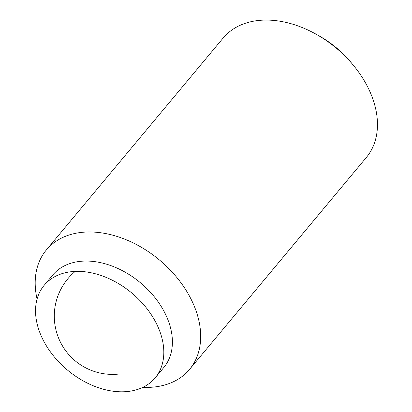 <?xml version="1.0" encoding="UTF-8"?>
<svg xmlns="http://www.w3.org/2000/svg" width="412" height="412" viewBox="0 0 412 412"><rect width="100%" height="100%" fill="white"/><g stroke="black" fill="none" stroke-linecap="round" stroke-linejoin="round"><path stroke-width="0.62" d="M155.159 377.866L163.749 367.566A72.255 50.192 -140.2 0 0 154.897 297.516A72.255 50.192 -140.2 0 0 79.351 261.455A72.255 50.192 -140.2 0 0 52.788 274.989L44.192 285.289A72.255 50.192 -140.2 0 0 53.05 355.335A72.255 50.192 -140.2 0 0 128.595 391.4A72.255 50.192 -140.2 0 0 155.159 377.866A72.255 50.192 -140.2 0 0 146.301 307.816A72.255 50.192 -140.2 0 0 70.756 271.755A72.255 50.192 -140.2 0 0 44.192 285.289M142.882 387.332A93.23 64.766 -140.2 0 0 155.252 386.883A93.23 64.766 -140.2 0 0 189.525 369.415A93.23 64.766 -140.2 0 0 178.097 279.032A93.23 64.766 -140.2 0 0 80.618 232.497A93.23 64.766 -140.2 0 0 46.345 249.966A93.23 64.766 -140.2 0 0 37.08 299.066M189.525 369.415L366.304 157.518A93.23 64.766 -140.2 0 0 353.372 65.276A93.23 64.766 -140.2 0 0 316.189 34.258A93.23 64.766 -140.2 0 0 257.397 20.6A93.23 64.766 -140.2 0 0 223.124 38.064L46.345 249.966M353.372 65.276L351.251 62.706A80.618 56.001 -140.2 0 0 319.094 35.885L316.189 34.258M75.226 271.39A58.272 58.272 0 0 0 119.65 373.967"/></g></svg>
